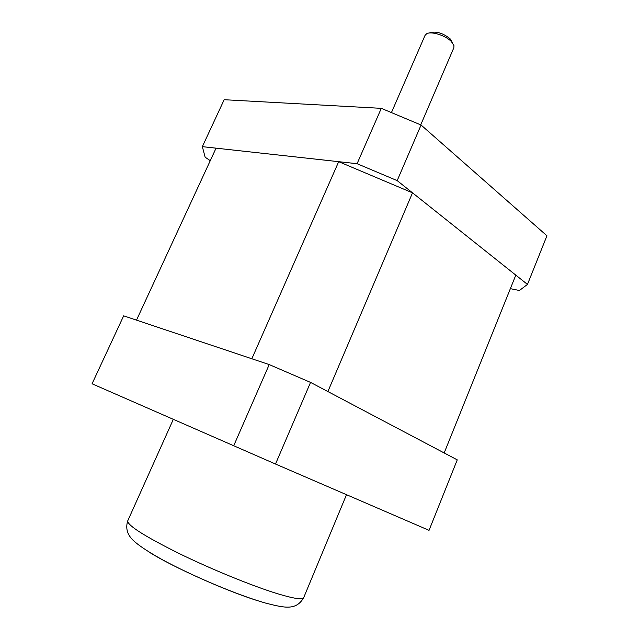 <?xml version="1.0" encoding="UTF-8"?>
<svg xmlns="http://www.w3.org/2000/svg" width="639" height="639" viewBox="0 0 639 639"><rect width="100%" height="100%" fill="white"/><g stroke="black" fill="none" stroke-linecap="round" stroke-linejoin="round"><path stroke-width="0.96" d="M202.347 146.65L224.177 99.708L381.299 108.342L421.061 125.012L546.936 235.775L527.471 284.419L397.186 180.621L357.081 163.704L202.347 146.65L205.135 157.202L210.263 160.693M510.353 288.66L519.411 290.489L527.471 284.419M357.081 163.704L381.299 108.342M397.186 180.621L421.061 125.012M412.514 192.834L327.887 391.555L444.177 452.955L515.809 275.129L412.514 192.834L338.694 161.675L216.062 148.16L136.498 320.139L251.838 358.759L338.694 161.675M310.546 382.402L457.252 459.856L429.041 530.338L275.505 464.026L92.064 383.783L123.662 315.842L269.219 364.581L310.546 382.402L275.505 464.026M269.219 364.581L233.674 445.83M425.023 35.433L426.644 33.763C431.253 30.96 445.623 35.449 451.342 41.527L453.978 45.649L453.826 47.781L420.726 124.877M428.889 33.076L430.398 32.621C436.541 31.127 443.115 33.188 450.112 38.803L452.755 43.172M346.506 494.69L303.749 597.513C302.958 600.021 294.18 598.751 277.422 593.687C252.405 586.019 211.182 569.197 178.577 553.238C144.606 536.265 127.64 525.498 127.688 520.961L127.784 520.745M257.693 600.708C226.23 590.987 172.594 566.953 149.31 552.224M391.435 112.592L425.087 35.281M303.653 597.753C296.073 610.62 284.994 608.016 265.824 603.152C237.812 595.221 192.387 576.027 162.05 559.548C144.27 549.596 133.639 542.04 130.172 536.896C126.738 532.199 125.907 526.887 127.688 520.961L173.305 419.384"/></g></svg>
